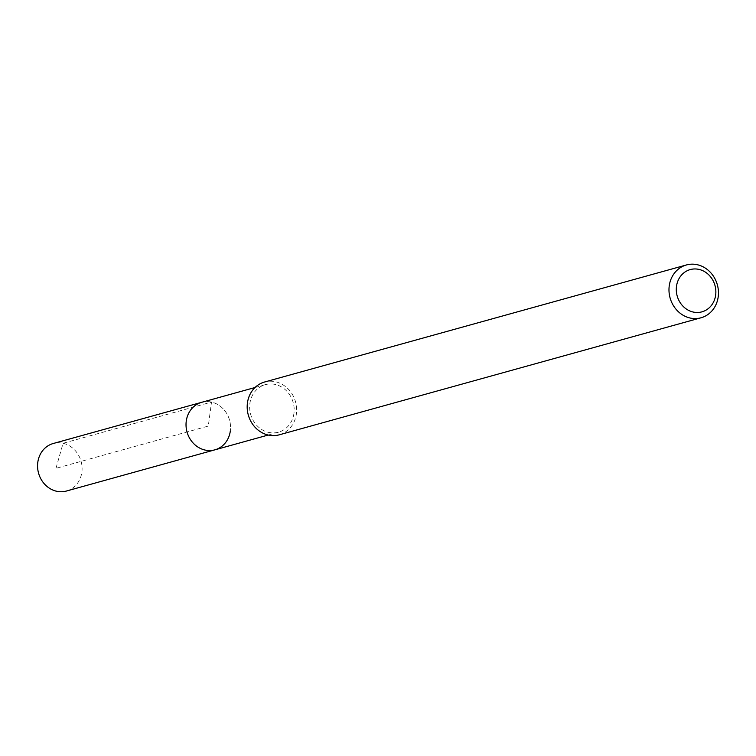 <?xml version="1.0" encoding="UTF-8"?>
<svg xmlns="http://www.w3.org/2000/svg" width="756" height="756" viewBox="0 0 756 756"><rect width="100%" height="100%" fill="white"/><g stroke="black" fill="none" stroke-linecap="round" stroke-linejoin="round"><path stroke-width="0.57" stroke-dasharray="3.78 2.83" d="M66.424 491.031A24.665 22.075 74.5 0 0 81.856 472.216A24.665 22.075 74.5 0 0 53.232 443.507M201.691 402.305A24.665 22.075 -105.5 0 1 230.315 431.024A24.665 22.075 74.5 0 0 201.691 402.305M293.942 413.362A24.665 22.075 -105.5 0 1 278.51 432.186A24.665 22.075 -105.5 0 1 249.886 403.468A24.665 22.075 -105.5 0 1 265.318 384.653A24.665 22.075 -105.5 0 1 293.942 413.362M214.884 449.839A24.665 22.075 74.5 0 0 230.315 431.024M279.238 434.823A27.405 24.523 74.5 0 0 296.39 413.91A27.405 24.523 74.5 0 0 264.581 382.016M55.972 468.342L63.069 443.29L211.529 402.088L208.287 426.072L55.972 468.342M278.51 432.186L268.21 435.04M265.318 384.653L255.018 387.516"/><path stroke-width="1.13" d="M255.018 387.516L53.232 443.507A24.665 22.075 74.5 0 0 37.8 462.322A24.665 22.075 74.5 0 0 66.424 491.031L214.884 449.839A24.665 22.075 -105.5 0 1 186.259 421.13A24.665 22.075 -105.5 0 1 201.691 402.305A24.665 22.075 74.5 0 0 186.259 421.13A24.665 22.075 74.5 0 0 214.884 449.839A24.665 22.075 -105.5 0 0 230.315 431.024M686.391 264.969L264.581 382.016A27.405 24.523 74.5 0 0 247.439 402.92A27.405 24.523 74.5 0 0 279.238 434.823L701.048 317.775A27.405 24.523 -105.5 0 1 669.24 285.872A27.405 24.523 -105.5 0 1 686.391 264.969A27.405 24.523 -105.5 0 1 718.2 296.872A27.405 24.523 -105.5 0 1 701.048 317.775M676.497 286.326A21.924 19.618 -105.5 0 1 698.96 269.401A21.924 19.618 -105.5 0 1 715.658 295.114A21.924 19.618 -105.5 0 1 693.195 312.039A21.924 19.618 -105.5 0 1 676.497 286.326M268.21 435.04L214.884 449.839"/></g></svg>
